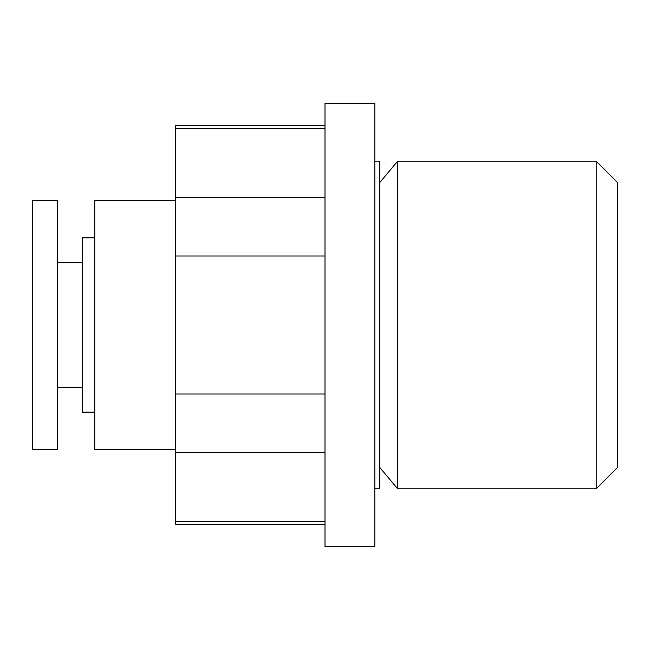 <?xml version="1.0" encoding="UTF-8"?>
<svg xmlns="http://www.w3.org/2000/svg" width="650" height="650" viewBox="0 0 650 650"><rect width="100%" height="100%" fill="white"/><g stroke="black" fill="none" stroke-linecap="round" stroke-linejoin="round"><path stroke-width="0.97" d="M617.5 182.52L617.5 467.48L596.188 488.8L596.188 161.2L617.5 182.52L617.5 467.48M379.779 467.48L397.662 488.8L397.662 161.2L596.188 161.2M374.798 488.8L379.779 488.8L379.779 161.2L374.798 161.2M374.798 103.399L374.798 546.601L325 546.601L325 103.399L374.798 103.399M325 125.783L175.606 125.783L175.606 128.651L325 128.651M325 197.657L175.606 197.657L175.606 255.994L325 255.994M175.606 197.657L175.606 128.651M325 524.217L175.606 524.217L175.606 255.994M175.606 449.491L94.746 449.491L94.746 200.509L175.606 200.509M94.746 237.851L82.298 237.851L82.298 412.149L94.746 412.149M82.298 262.754L57.395 262.754M82.298 387.246L57.395 387.246M57.395 449.491L57.395 200.509L32.5 200.509L32.5 449.491L57.395 449.491M175.606 394.006L325 394.006M175.606 452.343L325 452.343M175.606 521.349L325 521.349M397.662 488.8L596.188 488.8M379.779 182.52L397.662 161.2"/></g></svg>
